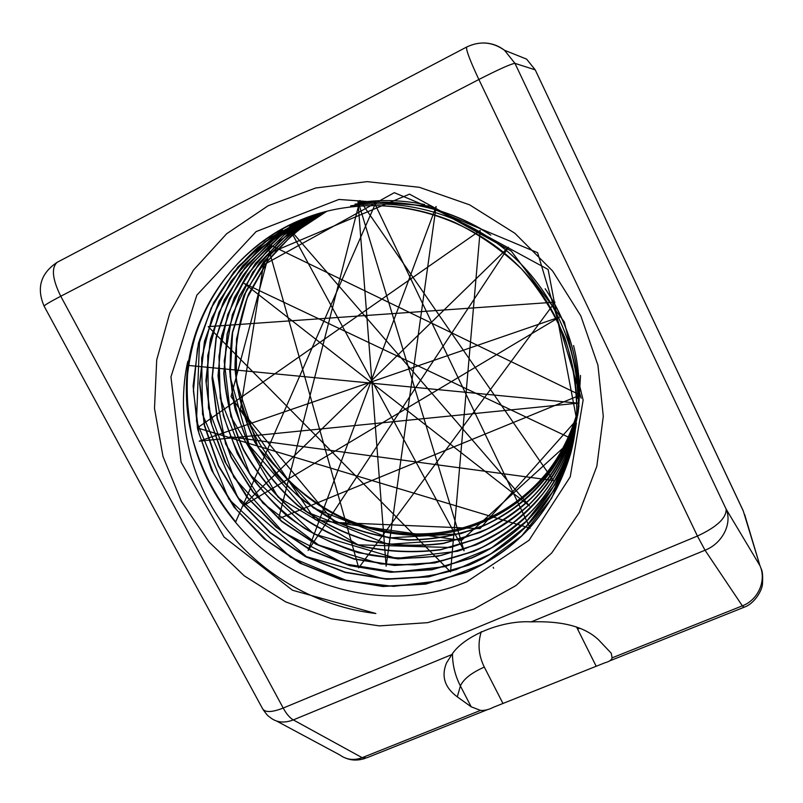 <?xml version="1.0" encoding="UTF-8"?>
<svg xmlns="http://www.w3.org/2000/svg" width="803" height="803" viewBox="0 0 803 803"><rect width="100%" height="100%" fill="white"/><g stroke="black" fill="none" stroke-linecap="round" stroke-linejoin="round"><path stroke-width="1.2" d="M576.835 413.957L576.805 414.147C561.618 464.254 530.713 499.777 484.089 520.695C441.128 538.191 397.706 538.703 353.812 522.201C367.543 527.451 381.676 530.954 396.21 532.7C426.714 536.374 456.044 532.289 484.169 520.454C530.773 499.536 561.668 464.034 576.825 413.946C555.525 494.437 473.238 543.792 396.28 532.62M576.725 416.255L576.092 418.644C560.705 469.394 529.378 505.348 482.121 526.507C458.352 535.29 433.761 539.827 408.336 540.098C382.961 537.92 358.56 531.646 335.132 521.288C312.748 508.761 292.944 492.972 275.7 473.9L254.661 441.991C243.951 418.624 237.397 394.183 234.988 368.677C235.108 343.082 239.615 318.249 248.518 294.179L267.6 260.985L293.948 232.93L326.399 211.52M578.642 406.76L578.13 408.968M326.49 211.49L294.069 232.93L267.76 261.005L248.699 294.099C239.856 318.139 235.359 342.971 235.219 368.597C237.608 394.092 244.172 418.504 254.912 441.821C267.75 464.064 283.83 483.627 303.163 500.52L335.323 521.067C358.72 531.435 383.101 537.689 408.486 539.827C433.921 539.576 458.493 535.059 482.201 526.256C529.418 505.147 560.735 469.193 576.142 418.383L576.735 416.155M576.564 418.654L575.38 423.251C559.751 474.703 527.993 511.109 480.094 532.469L443.346 543.511C417.751 546.853 392.235 545.849 366.8 540.489C341.958 532.73 318.982 521.147 297.873 505.749C278.27 488.415 261.979 468.4 249.01 445.695L235.159 409.369C229.768 383.834 228.845 358.148 232.378 332.332L243.901 295.283L263.655 261.748L290.827 233.482L324.161 212.102M578.431 408.948L577.367 413.665M577.357 413.716L576.765 416.084M576.775 415.984L577.367 413.615M577.849 411.537L578.993 406.127M324.261 212.072L290.967 233.442L263.826 261.708L244.092 295.233L232.599 332.251L229.708 370.896C231.977 396.843 238.491 421.726 249.241 445.545C262.22 468.229 278.5 488.224 298.084 505.529C319.192 520.926 342.158 532.499 366.971 540.248C392.386 545.598 417.881 546.592 443.477 543.25L480.184 532.238C528.063 510.859 559.801 474.463 575.4 423.03L575.37 423.241M576.383 421.003L574.647 427.989C558.798 480.124 526.597 517.002 478.016 538.622L440.626 549.804C414.579 553.157 388.622 552.062 362.735 546.522C337.461 538.592 314.124 526.718 292.714 510.919C272.809 493.193 256.328 472.756 243.239 449.59C232.448 425.259 225.974 399.884 223.796 373.445L227.088 334.148L239.113 296.538L259.54 262.611L287.544 234.165L321.732 212.775M321.993 212.695L287.795 234.004L259.831 262.471L239.344 296.367L227.329 333.938L224.067 373.234C226.155 399.663 232.619 425.028 243.47 449.329C256.518 472.525 272.98 492.972 292.864 510.648C314.304 526.417 337.631 538.301 362.866 546.291C388.722 551.771 414.679 552.865 440.747 549.563L478.106 538.361C526.648 516.751 558.828 479.903 574.667 427.798L576.373 421.033M576.163 423.362L573.844 432.887C557.784 485.735 525.132 523.094 475.888 544.966L437.796 556.268L398.037 558.858L358.479 552.745C332.783 544.514 309.055 532.329 287.283 516.178C267.128 498.031 250.446 477.112 237.246 453.434L223.344 415.623L218.014 375.784L221.648 335.795L234.295 297.612L255.505 263.314L284.372 234.737L319.484 213.417M576.424 420.832L576.945 418.483M577.728 414.629L578.18 412.12M319.654 213.367L314.354 215.856M270.782 246.531L247.525 274.455C234.968 295.253 226.105 317.436 220.905 341.004C217.834 364.923 218.486 388.762 222.873 412.521C229.367 435.838 239.174 457.7 252.293 478.106C267.088 497.318 284.332 513.97 304.046 528.053C324.854 540.429 346.966 549.483 370.364 555.204C394.132 558.898 417.831 558.938 441.479 555.325L475.496 544.906M575.892 425.941L573.051 437.916C556.76 491.526 523.636 529.368 473.68 551.45L434.895 562.943L394.403 565.463L354.133 559.119L316.001 544.243L281.753 521.589L252.995 492.229L231.123 457.439L217.181 418.855L212.052 378.243L216.067 337.551L229.327 298.857L251.289 264.117L281.04 235.319L317.175 214.12M475.978 544.695C525.192 522.843 557.824 485.504 573.874 432.676L573.844 432.877M317.255 214.1L281.18 235.299L251.469 264.087L229.538 298.786L216.318 337.471L212.283 378.103L217.462 418.674L231.324 457.238L253.216 491.958L281.933 521.328L316.141 543.952L354.243 558.828L394.444 565.202L434.915 562.662L473.68 551.249M471.421 558.155L431.884 569.789L390.629 572.288L349.606 565.643L310.791 550.386L276.031 527.109L246.852 497.027L224.75 461.474L210.838 422.047L205.899 380.652L210.416 339.257L224.268 299.941L247.083 264.839L277.798 235.871L314.967 214.823M359.152 202.547C380.893 199.395 402.735 200.057 424.667 204.544C402.715 200.077 380.923 199.405 359.312 202.517M573.573 345.631C579.415 368.888 580.79 392.065 577.698 415.171M473.78 551.199C523.697 529.097 556.8 491.265 573.091 437.695L573.061 437.906M310.711 216.669L274.475 238.491L244.754 267.891L222.933 303.173L209.934 342.389L206.21 383.503L211.721 424.496L226.034 463.371L248.348 498.392L277.527 527.942L312.206 550.717L350.76 565.653L391.442 572.027L432.355 569.437L471.522 557.894C522.151 535.531 555.746 497.198 572.288 442.875L575.982 426.393M312.558 215.616L274.435 236.564L242.857 265.733L219.239 301.215L204.745 341.074L199.857 383.182L204.614 425.349L218.526 465.539L240.87 501.855L270.41 532.63L305.752 556.419L345.2 572.148L386.936 578.983L428.943 576.554L469.193 564.79C520.565 542.176 554.642 503.33 571.425 448.235L575.239 431.101L571.385 448.465C554.602 503.591 520.505 542.457 469.093 565.071L428.832 576.845L386.805 579.284L345.059 572.439L305.582 556.72L270.23 532.921L240.659 502.146L218.316 465.82L204.353 425.62L199.596 383.422L204.474 341.305L218.948 301.426L242.516 265.893L274.134 236.744L312.257 215.726M354.966 204.173C402.694 197.809 447.472 207.776 489.288 234.095M546.492 290.646C570.983 328.618 581.422 369.149 577.829 412.23M575.61 428.33L572.228 443.126C555.686 497.458 522.08 535.812 471.431 558.175M577.809 412.752C581.422 371.618 572.117 332.603 549.884 295.725M482.824 229.899C442.583 206.642 400.024 198.05 355.137 204.113M302.46 219.6L264.819 241.803L233.864 271.896L211.099 308.161L197.448 348.542L193.413 390.961L198.933 433.279L213.588 473.489L236.514 509.724L266.576 540.349L302.319 563.977L342.108 579.545L384.085 586.25L426.333 583.721L466.794 571.887C518.929 549.021 553.518 509.644 570.552 453.755L575.018 432.676M318.309 213.769C225.452 240.639 170.617 339.89 190.482 429.906C197.809 464.264 212.825 495.049 235.52 522.251C290.596 588.97 388.662 614.606 466.663 581.834L529.036 540.289L570.24 476.831L583.129 400.115L564.328 321.943L511.3 251.078L429.976 206.05L338.896 199.455L256.127 231.585L196.855 295.123L170.959 376.868L181.076 462.167L224.117 537.127L292.513 590.245L375.854 613.512C318.169 606.817 263.454 576.203 227.379 529.93C191.676 483.557 175.877 422.498 186.918 365.295C188.775 356.532 188.053 363.468 187.541 368.145L186.406 392.456L190.482 429.906M186.406 392.456C184.489 304.016 253.206 219.972 346.163 207.576C410.935 198.16 480.987 223.716 525.804 273.552C570.542 323.499 587.013 393.721 570.521 453.986C553.468 509.895 518.858 549.302 466.694 572.198L425.65 584.112L382.81 586.511L340.291 579.385L300.101 563.224L264.167 538.783L234.165 507.275L211.601 470.116L197.628 429.063L193.111 386.032L198.441 343.172L213.608 302.671L238.039 266.747L270.661 237.437L309.858 216.559M350.63 205.839C405.656 197.929 464.807 215.134 508.299 252.092C551.601 289.281 577.227 344.316 577.839 398.589M535.25 69.911L743.267 510.959L759.939 565.673C766.684 580.479 758.293 599.871 742.343 605.843L743.99 607.299M761.886 571.174L761.485 569.708M612.117 657.858C611.605 659.986 609.196 661.642 604.89 662.796L493.604 707.202C488.806 709.661 484.46 710.725 480.565 710.394L471.18 706.801L457.298 696.843C444.732 687.609 441.118 676.357 446.458 663.067L451.818 654.575C463.773 635.916 501.674 620.087 531.195 621.863C562.401 620.779 584.855 626.762 598.546 639.82L611.244 653.21L612.117 657.858L742.343 605.843L705.034 550.226C722.419 543.45 732.456 523.526 726.123 509.102C726.504 517.965 716.938 526.949 697.426 536.053L283.208 708.055C271.474 712.612 264.518 712.673 262.33 708.246L44.175 306.284C43.613 305.672 49.134 302.319 60.757 296.237C52.376 279.183 51.171 267.871 57.133 262.33L57.946 261.898M466.794 46.965L466.603 47.056C466.011 49.987 470.096 60.797 478.859 79.497C499.125 69.168 511.16 63.788 514.974 63.367L504.485 50.258L526.607 59.121L535.24 69.881L743.076 510.467M526.607 59.121L535.179 69.841L514.974 63.367L726.123 509.102L759.939 565.673L744.612 514.462M485.042 43.001C492.229 43.432 498.713 45.851 504.485 50.258C492.5 41.806 479.873 40.742 466.603 47.056L57.133 262.33C40.602 273.411 36.286 288.056 44.175 306.284M487.732 709.541L366.58 757.881L362.163 757.681C353.952 760.712 346.505 759.799 339.81 754.95M268.102 205.769L315.74 187.982L367.081 181.639L419.347 187.3L469.564 204.815L514.853 233.261L552.635 271.012L580.81 315.88L597.944 365.245L603.284 416.295L596.84 466.262L579.254 512.555L551.761 552.926L515.998 585.548L473.921 609.075L427.658 622.656L379.407 625.888L331.378 618.812L285.677 601.879L244.283 575.871L209.011 541.945L181.458 501.544L162.959 456.385L154.497 408.436L156.726 359.874L169.804 312.999L193.403 270.189L226.657 233.743L268.102 205.769M270.661 717.852L270.681 717.862C276.955 722.61 284.493 723.282 293.306 719.91C289.813 717.902 286.45 713.957 283.208 708.055L60.757 296.237L478.859 79.497L697.426 536.053L705.034 550.226L531.195 621.863M396.21 532.7C412.501 534.577 428.621 534.316 444.571 531.907M571.927 431.623C550.487 485.504 500.942 524.028 445.063 533.232C389.094 542.176 329.652 521.99 289.562 480.977C301.065 492.771 327.905 512.936 353.812 522.201M236.002 379.267C242.817 418.965 260.654 452.862 289.512 480.937M493.203 567.279L493.644 568.233M743.99 607.289L744 607.259C754.92 603.635 762.338 589.723 762.479 583.962C762.93 576.173 762.499 571.124 761.194 568.805M451.818 654.575L293.306 719.91L362.163 757.681L480.565 710.394M576.564 627.033L596.057 665.998M577.638 629.07L579.846 628.227M502.829 703.207L484.309 667.082C478.548 655.459 477.534 643.655 481.278 631.65M484.309 667.082C471.421 672.834 463.451 679.117 460.39 685.933L471.18 706.801M452.47 653.793C452.501 664.984 455.15 675.694 460.39 685.933L457.298 696.843M235.52 522.251L375.121 204.384L530.161 528.203L197.377 427.899L480.174 230.471L450.553 571.897L208.228 326.64L554.983 302.159L358.71 567.872L267.148 243.51L580.248 395.096L278.571 518.758L359.915 200.489L553.327 480.505L229.979 436.772M574.004 425.56C554.813 475.055 520.675 508.44 471.582 525.724M572.429 430.318L576.614 418.012M581.171 398.208L537.608 252.684L394.303 192.68L263.444 264.94L240.448 409.41L334.57 522.422L480.003 528.625L576.705 419.839L548.108 269.467L409.5 194.145L269.135 253.316L231.053 396.552L315.188 519.621L461.514 540.399L570.301 441.399M571.395 438.568L244.393 283.549L529.498 505.98L289.863 229.397L464.074 550.768L357.947 200.981L386.133 566.195L436.099 206.481L308.101 550.507L508.45 247.284L242.275 506.452L559.44 317.135L199.254 441.168L577.939 403.166L186.918 365.295M609.336 661.02L743.698 607.409M346.595 758.464C352.216 760.582 358.399 760.571 365.124 758.413M276.684 721.074L339.779 754.93M270.681 717.862C268.433 715.744 268.734 717.581 263.033 709.491M320.738 214.531C301.085 226.536 283.419 242.044 267.73 261.045L247.083 298.124L236.514 339.077L236.333 381.385L258.094 447.532L313.29 507.897L388.863 537.92L460.781 533.744L486.136 524.449C519.471 508.279 545.257 483.747 563.475 450.854M296.729 228.915L270.812 253.166L246.38 290.305L232.619 332.412L230.1 376.637L249.342 445.464L306.866 512.023L388.16 544.334L460.149 539.325L486.608 529.257C503.421 520.454 518.808 509.594 532.801 496.666C552.675 475.627 566.908 450.965 575.5 422.659M312.277 217.633L280.418 240.288L252.865 272.137L232.348 314.646L224.198 361.049L230.792 416.506L278.059 497.137L358.078 544.846L450.383 547.485L478.979 537.93C497.057 529.247 513.649 518.266 528.765 504.987C550.055 483.557 565.824 457.048 574.767 427.437M271.354 245.989L246.24 276.413L227.711 314.585L218.998 356.01L220.283 398.348L250.114 474.714L313.722 533.844L396.481 558.406L457.64 551.249C475.968 545.046 493.193 536.585 509.313 525.855C525.102 513.258 537.729 500.711 547.194 488.204C556.439 474.643 564.077 460.129 570.13 444.661M287.795 230.511C272.829 241.241 257.893 256.247 242.978 275.499C230.521 295.645 221.477 317.165 215.836 340.06L212.343 375.613L225.613 443.989L262.862 503.1L318.751 545.127L380.722 563.937L415.372 564.921C438.428 562.451 460.571 556.65 481.8 547.505C501.955 536.464 519.21 523.686 533.563 509.172M549.382 489.218C560.062 473.409 567.982 456.134 573.161 437.414M302.781 220.474L269.236 242.747L240.699 273.231L218.968 312.437L207.746 355.669L208.499 408.145L233.844 477.353L283.248 532.279L345.18 563.937L395.196 572.047L445.263 566.627L491.336 547.937L527.039 520.655L554.672 484.831L572.378 442.523M293.236 224.73L258.486 249.542L231.003 281.321L211.862 318.008L201.673 358.008L202.537 414.358L237.829 497.609L306.445 556.63L382.67 578.602C407.723 579.435 432.245 576.434 456.234 569.608L490.733 553.899L526.246 526.326L553.809 490.392L571.485 448.034M302.309 219.671L289.401 225.954M282.505 229.859L257.773 247.465C239.475 264.468 224.358 283.8 212.444 305.451L199.576 339.84L196.494 421.234L228.845 499.145L290.556 557.212L346.846 580.649L393.48 586.391L439.863 580.78L483.516 563.776L521.83 535.742L551.601 498.322L570.562 453.705M315.268 214.722C262.22 231.896 218.416 272.95 198.261 326.62C193.162 341.767 189.588 357.676 187.551 374.379C186.437 395.618 188.012 416.677 192.298 437.565C200.73 468.771 215.244 496.927 235.811 522.06M576.062 418.855L576.725 416.335M575.319 423.492L576.564 418.614M574.536 428.37L576.383 420.983M576.424 420.772L576.966 418.303M576.976 418.222L577.457 415.824M577.879 413.575L578.431 410.373M578.602 409.269L580.509 375.453M573.071 437.826L575.881 425.981M575.932 425.751L576.424 423.171M578.762 405.194C580.308 385.269 578.572 365.395 573.543 345.541M572.178 443.397L575.681 427.818M578.321 385.761C576.323 351.041 565.272 318.701 545.167 288.749M490.814 235.128C449.108 208.298 404.28 197.929 356.351 204.022M571.385 448.465L575.249 431.081M577.598 390.83C574.757 337.601 548.078 284.884 505.177 249.512C462.177 214.321 404.15 198.13 350.7 205.829M570.481 454.137L576.745 415.924C577.046 389.585 573.081 363.558 564.83 337.842C554.19 312.829 539.767 289.883 521.579 269.005C501.514 249.783 478.989 234.135 454.006 222.05C418.845 207.355 382.85 202.537 346.033 207.596"/></g></svg>
